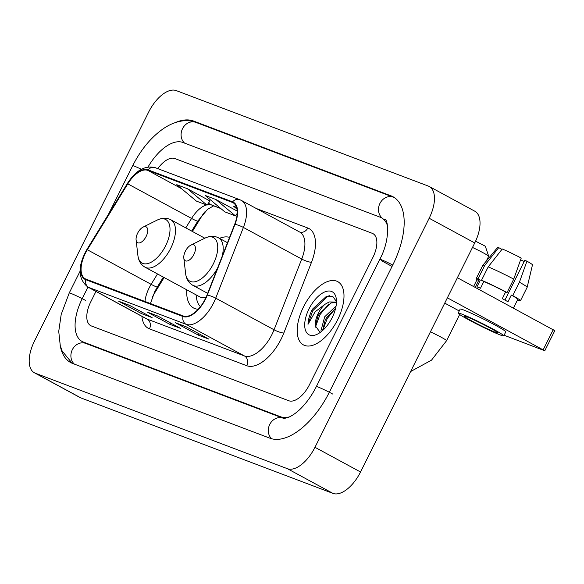 <?xml version="1.0" encoding="UTF-8"?>
<svg xmlns="http://www.w3.org/2000/svg" width="584" height="584" viewBox="0 0 584 584"><rect width="100%" height="100%" fill="white"/><g stroke="black" fill="none" stroke-linecap="round" stroke-linejoin="round"><path stroke-width="0.88" d="M229.578 237.367A39.734 19.987 -61.5 0 0 219.453 238.345M164.089 277.517L155.198 292.015A29.988 15.082 -61.5 0 0 152.658 296.584A29.988 15.082 -61.5 0 0 152.307 297.307M204.59 212.138A29.988 15.082 -61.5 0 0 201.188 217.08L192.362 231.454M186.77 289.817A39.734 19.987 -61.5 0 0 193.596 308.009A39.734 19.987 -61.5 0 0 198.202 309.264M337.632 319.725A35.982 18.097 -61.5 0 0 337.734 281.634A35.982 18.097 -61.5 0 0 303.549 306.812A35.982 18.097 -61.5 0 0 303.439 344.903A35.982 18.097 -61.5 0 0 337.632 319.725A35.982 18.097 -61.5 0 0 337.734 281.634A35.982 18.097 -61.5 0 0 303.549 306.812A35.982 18.097 -61.5 0 0 303.439 344.903A35.982 18.097 -61.5 0 0 337.632 319.725M205.312 298.862A23.988 12.067 118.5 0 1 183.267 315.988L85.987 279.137A23.988 12.067 118.5 0 1 85.242 278.794A23.988 12.067 118.5 0 1 87.337 249.748L127.787 183.858A23.988 12.067 118.5 0 1 147.803 170.382L232.308 202.392A23.988 12.067 118.5 0 1 233.06 202.736A23.988 12.067 118.5 0 1 234.666 224.344L206.999 295.073A23.988 12.067 118.5 0 1 205.312 298.862M205.597 298.964A24.586 12.366 -61.5 0 0 207.32 295.088L234.994 224.358A24.586 12.366 -61.5 0 0 232.578 201.86L148.066 169.849A24.586 12.366 -61.5 0 0 127.553 183.653L87.104 249.55A24.586 12.366 -61.5 0 0 85.724 279.678L182.996 316.521A24.586 12.366 -61.5 0 0 205.597 298.964M119.508 301.578A6.001 5.168 -69.3 0 1 119.224 301.483A6.001 5.168 -69.3 0 1 118.676 301.227L141.459 313.579L152.11 317.616L129.327 305.264L118.676 301.227M142.146 312.214L141.459 313.579M176.317 323.098A6.001 5.168 -69.3 0 1 176.032 322.996A6.001 5.168 -69.3 0 1 175.485 322.748L198.268 335.099L208.919 339.136L186.135 326.784L175.485 322.748M198.947 333.727L198.268 335.099M147.913 312.338A6.001 5.168 -69.3 0 1 147.628 312.243A6.001 5.168 -69.3 0 1 147.08 311.987L169.864 324.339L180.514 328.376L157.731 316.024L147.08 311.987M170.543 322.974L169.864 324.339M90.761 301.855A22.491 11.315 -61.5 0 0 90.688 325.653A22.491 11.315 -61.5 0 0 91.396 325.974L288.788 400.748A22.491 11.315 -61.5 0 0 309.462 384.688L372.899 257.442A22.491 11.315 -61.5 0 0 372.972 233.644A22.491 11.315 -61.5 0 0 372.271 233.323L174.871 158.549A22.491 11.315 -61.5 0 0 157.79 168.637A22.491 11.315 -61.5 0 1 174.871 158.549L372.271 233.323A22.491 11.315 -61.5 0 1 372.972 233.644A22.491 11.315 -61.5 0 1 372.899 257.442L309.462 384.688A22.491 11.315 -61.5 0 1 288.788 400.748L91.396 325.974A22.491 11.315 -61.5 0 1 90.688 325.653A22.491 11.315 -61.5 0 1 90.761 301.855L95.958 291.431L90.761 301.855M236.535 207.335L233.585 206.218L236.951 209.036M209.963 200.991L187.428 188.734L176.777 184.697L196.392 201.093L207.043 205.13L209.984 200.962M237.184 211.072L215.832 199.494L205.181 195.457L224.796 211.853L235.447 215.89L237.192 213.408M215.832 199.494L235.447 215.89M187.428 188.734L207.043 205.13M164.126 277.539L155.227 292.029A29.988 15.082 -61.5 0 0 152.694 296.599A29.988 15.082 -61.5 0 0 152.168 297.687M87.98 287.102L82.234 298.621A40.479 20.36 -61.5 0 0 82.118 341.472A40.479 20.36 -61.5 0 0 83.381 342.049L280.78 416.823A40.479 20.36 -61.5 0 0 289.657 416.801M387.542 226.023A40.479 20.36 -61.5 0 0 381.542 217.825A40.479 20.36 -61.5 0 0 380.279 217.248L182.887 142.474A40.479 20.36 -61.5 0 0 148.059 166.958M34.492 341.049A29.988 15.082 -61.5 0 0 34.405 372.789A29.988 15.082 -61.5 0 0 35.339 373.22L287.408 468.696A29.988 15.082 -61.5 0 0 314.973 447.293L429.167 218.248A29.988 15.082 -61.5 0 0 429.255 186.508A29.988 15.082 -61.5 0 0 428.32 186.077L176.251 90.6A29.988 15.082 -61.5 0 0 148.694 112.004L34.492 341.049M34.405 372.789L79.971 397.492A29.988 15.082 -61.5 0 0 80.906 397.923L332.975 493.4A29.988 15.082 -61.5 0 0 360.532 471.996L474.734 242.951A29.988 15.082 -61.5 0 0 474.821 211.211L429.255 186.508M60.152 345.239A64.466 32.427 -61.5 0 0 70.686 362.562A64.466 32.427 -61.5 0 0 72.693 363.482L270.093 438.255A64.466 32.427 -61.5 0 0 329.339 392.222L392.784 264.975A64.466 32.427 -61.5 0 0 392.974 196.735A64.466 32.427 -61.5 0 0 390.966 195.815L193.567 121.041A64.466 32.427 -61.5 0 0 175.317 122.589M204.823 211.897A29.988 15.082 -61.5 0 0 201.224 217.087L192.399 231.468M321.222 331.69L320.952 330.77L324.682 316.798L336.077 306.001M322.587 330.544L325.186 320.2L326.39 317.944L335.654 308.111M336.479 301.57L332.8 296.468L326.471 296.292L312.491 309.14L311.907 310.272C309.462 315.243 308.162 319.937 308.009 324.346L315.141 311.819L324.981 304.3A16.943 8.519 -61.5 0 0 318.258 313.316A16.943 8.519 -61.5 0 0 315.323 325.799L317.952 316.28L319.258 313.856L331.011 302.921L336.296 302.622M324.981 304.3L329.201 301.943L335.435 302.045L336.442 302.738M332.165 317.652A24.44 12.293 -61.5 0 0 336.347 299.205A24.44 12.293 -61.5 0 0 325.492 291.65A24.44 12.293 -61.5 0 0 309.016 308.885A24.44 12.293 -61.5 0 0 305.447 330.201A24.44 12.293 -61.5 0 0 317.404 334.15A24.44 12.293 -61.5 0 0 332.165 317.652M315.323 325.799L320.003 332.23M308.009 324.346L312.747 310.724L327.712 296.271L329.391 295.73M315.375 327.171L319.981 314.652L328.704 304.023M322.718 330.427L327.215 318.572L335.632 308.199M457.389 277.728L554.8 330.683L544.784 350.772L447.373 297.818M504.094 335.238L544.784 350.772M459.228 310.973L444.731 303.118M495.203 332.223A18.739 1.102 -153.5 0 0 497.736 332.865A18.739 1.102 -153.5 0 0 485.815 325.733A18.739 1.102 -153.5 0 0 466.726 316.784A18.739 1.102 -153.5 0 0 464.192 316.141A18.739 1.102 -153.5 0 0 476.113 323.273A18.739 1.102 -153.5 0 0 495.203 332.223M517.563 299.811L518.68 300.417A24.74 1.453 -153.5 0 0 520.468 300.716L527.148 287.321A24.74 1.453 -153.5 0 0 527.155 287.299L532.469 264.873A19.491 1.146 -153.5 0 0 526.929 261.165L524.746 260.34L504.934 300.081M483.837 281.524L481.523 280.276L488.202 266.881L502.269 248.981A19.491 1.146 -153.5 0 1 521.235 258.077L513.737 279.123L507.065 292.518L505.62 291.971A21.739 1.277 -153.5 0 0 483.837 281.524L480.493 288.226A21.739 1.277 -153.5 0 0 478.471 287.416A21.739 1.277 -153.5 0 0 476.945 286.875L480.282 280.181A21.739 1.277 -153.5 0 0 478.873 279.977L475.186 287.372M503.773 335.873L505.781 331.858A25.484 1.496 -153.5 0 0 489.567 322.156A25.484 1.496 -153.5 0 0 463.601 309.98A25.484 1.496 -153.5 0 0 460.163 309.111L458.155 313.126A25.484 1.496 -153.5 0 0 474.369 322.828A25.484 1.496 -153.5 0 0 500.335 334.997A25.484 1.496 -153.5 0 0 503.773 335.873A25.484 1.496 -153.5 0 0 487.567 326.171A25.484 1.496 -153.5 0 0 461.601 314.002A25.484 1.496 -153.5 0 0 458.155 313.126M507.065 292.518A24.74 1.453 -153.5 0 0 481.523 280.276M501.948 249.39L498.714 247.638L484.654 265.537L477.975 278.933L480.282 280.181M477.975 278.933A24.74 1.453 -153.5 0 0 476.194 278.634A24.74 1.453 -153.5 0 0 478.566 280.597M513.737 279.123A24.74 1.453 -153.5 0 0 488.202 266.881M484.654 265.537A24.74 1.453 -153.5 0 0 482.88 265.224A24.74 1.453 -153.5 0 0 482.866 265.245L476.194 278.634M498.714 247.638A19.491 1.146 -153.5 0 0 497.59 247.477L482.88 265.224M520.607 259.851A14.994 0.883 -153.5 0 0 524.191 261.457M513.431 308.111L517.782 299.373A21.739 1.277 -153.5 0 0 511.321 295.059L512.759 295.606L519.439 282.211L526.929 261.165M505.62 291.971L502.284 298.672A21.739 1.277 -153.5 0 1 507.978 301.76L511.321 295.059M520.468 300.716A24.74 1.453 -153.5 0 0 512.759 295.606M527.155 287.299A24.74 1.453 -153.5 0 0 519.439 282.211M475.325 241.732L476.624 241.718L485.311 246.207L488.684 256.215A12.746 0.752 -153.5 0 0 472.493 247.448M185.354 251.251A8.994 4.526 -61.5 0 0 183.814 258.04A8.994 4.526 -61.5 0 0 187.814 260.822A8.994 4.526 -61.5 0 0 193.881 254.478A8.994 4.526 -61.5 0 0 195.195 246.631A8.994 4.526 -61.5 0 0 190.786 245.178A8.994 4.526 -61.5 0 0 185.354 251.251M486.224 261.187L488.684 256.267A12.746 0.752 -153.5 0 0 488.684 256.215M137.642 233.177A8.994 4.526 -61.5 0 0 136.101 239.966A8.994 4.526 -61.5 0 0 140.094 242.747A8.994 4.526 -61.5 0 0 146.161 236.403A8.994 4.526 -61.5 0 0 147.475 228.556A8.994 4.526 -61.5 0 0 143.073 227.103A8.994 4.526 -61.5 0 0 137.642 233.177M204.816 238.206L170.791 219.759A26.988 13.578 -61.5 0 1 170.71 248.324A26.988 13.578 -61.5 0 1 145.066 267.209L199.67 296.803A26.988 13.578 -61.5 0 0 206.064 297.278M196.027 294.832L196.494 298.008A35.609 17.914 -61.5 0 0 200.422 306.651M87.337 249.748L151.132 284.335A23.988 12.067 -61.5 0 0 149.102 287.992A23.988 12.067 -61.5 0 0 144.985 301.483M157.505 273.947L151.132 284.335A13.49 1.241 31.5 0 0 157.381 286.912L154.789 291.591L150.431 303.549M256.215 208.466L307.812 228.016A37.486 18.856 118.5 0 1 311.491 262.304L283.824 333.033A37.486 18.856 118.5 0 1 246.747 365.715L149.468 328.865A7.497 6.46 110.7 0 0 147.11 319.083L244.389 355.926A29.988 15.082 -61.5 0 0 271.947 334.522A29.988 15.082 -61.5 0 0 274.049 329.785L301.724 259.055A29.988 15.082 -61.5 0 0 299.709 232.052L241.382 200.429A29.988 15.082 118.5 0 1 243.397 227.439A7.497 1.555 -158.6 0 0 234.994 224.358M149.468 328.865A37.486 18.856 118.5 0 1 141.927 316.353M146.175 318.652A29.988 15.082 -61.5 0 0 147.11 319.083L88.783 287.459A29.988 15.082 118.5 0 1 87.848 287.036L146.175 318.652M311.491 262.304A7.497 1.555 21.4 0 1 301.724 259.055L243.397 227.439L215.722 298.168A29.988 15.082 118.5 0 1 213.62 302.899A29.988 15.082 118.5 0 1 186.062 324.31A7.497 6.46 -69.3 0 1 182.996 316.521M207.32 295.088A7.497 1.555 -158.6 0 1 215.722 298.168L274.049 329.785A7.497 1.555 21.4 0 0 283.824 333.033M241.382 200.429L239.768 199.691A7.497 6.46 110.7 0 0 232.578 201.86M148.066 169.849A7.497 6.46 -69.3 0 1 155.256 167.681C145.036 165.155 135.765 170.397 127.443 183.398L87.001 249.288C77.482 266.275 77.767 278.86 87.848 287.036M85.724 279.678A7.497 6.46 110.7 0 0 88.783 287.459L186.062 324.31L244.389 355.926A7.497 6.46 110.7 0 1 246.747 365.715M299.577 231.979A7.497 6.46 110.7 0 0 307.812 228.016M147.803 170.382L181.522 188.661M208.386 203.232L211.598 204.969A23.988 12.067 -61.5 0 0 207.32 204.736M206.517 204.933A23.988 12.067 -61.5 0 0 191.574 218.438L185.778 227.884M127.787 183.858L191.574 218.438A13.49 1.241 31.5 0 0 197.83 221.022L191.661 231.067M232.308 202.392L233.753 203.174M237.104 214.635L236.498 214.401M220.672 208.408L211.598 204.969A13.49 11.636 110.7 0 0 212.824 205.531L220.883 208.583M383.695 219.102A11.994 10.344 110.7 0 0 384.79 219.599L384.958 219.679C387.688 218.35 390.93 238.944 379.782 259.325L316.346 386.571C312.206 394.769 307.33 401.777 301.724 407.596C299.169 410.391 293.54 415.304 288.094 417.465C284.919 418.378 283.255 418.611 283.101 418.173L85.534 343.326M74.387 364.124A11.994 10.344 -69.3 0 1 72.577 349.225A11.994 10.344 -69.3 0 1 85.702 343.399M72.248 363.306L62.152 351.05L60.269 345.67L58.736 331.383L61.196 314.411L69.24 292.971A11.994 0.708 26.5 0 1 74.898 295.11A11.994 0.708 26.5 0 1 85.658 300.475M108.412 214.408L132.685 165.725A11.994 0.708 26.5 0 1 141.35 169.28M132.685 165.725C140.686 149.913 150.76 137.663 162.907 128.984C168.849 124.837 174.93 122.217 181.135 121.114C186.274 120.246 191.194 120.669 195.895 122.399A11.994 10.344 110.7 0 0 182.77 128.217A11.994 10.344 110.7 0 0 184.581 143.117M195.895 122.399L393.287 197.166A11.994 10.344 110.7 0 0 379.95 203.393A11.994 10.344 110.7 0 0 382.6 218.401M392.762 265.019A11.994 0.708 -153.5 0 0 379.782 259.325M332.756 394.076A11.994 0.708 -153.5 0 0 322.003 388.71A11.994 0.708 -153.5 0 0 316.346 386.571M271.633 438.752A11.994 10.344 -69.3 0 1 270.034 423.889A11.994 10.344 -69.3 0 1 283.101 418.173M80.906 397.923L35.339 373.22M474.734 242.951L429.167 218.248M360.532 471.996L314.973 447.293M332.975 493.4L287.408 468.696M196.458 122.611L193.567 121.041M86.264 343.618L83.381 342.049M392.054 266.435L381.425 260.676M283.444 418.268L280.78 416.823M543.2 349.772L553.223 329.683M430.415 331.829A12.746 0.752 26.5 0 1 446.607 340.647L459.644 314.513M183.814 258.04L185.632 273.633A24.791 12.468 -61.5 0 0 196.64 281.298A24.791 12.468 -61.5 0 0 213.357 263.822A24.791 12.468 -61.5 0 0 216.985 242.199A24.791 12.468 -61.5 0 0 204.845 238.192C209.751 235.805 214.306 235.681 218.511 237.834A26.988 13.578 -61.5 0 1 222.205 256.193M207.67 293.351L192.786 285.284A26.988 13.578 -61.5 0 0 217.569 268.041M136.101 239.966L137.912 255.558A24.791 12.468 -61.5 0 0 148.927 263.223A24.791 12.468 -61.5 0 0 165.644 245.747A24.791 12.468 -61.5 0 0 169.265 224.125A24.791 12.468 -61.5 0 0 157.132 220.117C162.031 217.73 166.586 217.606 170.791 219.759M239.768 199.691L155.256 167.681M237.097 214.729L236.44 214.474M213.817 205.736L207.524 209.364L197.83 221.022M163.381 277.137L157.381 286.912M147.628 312.243L157.994 316.17M176.032 322.996L186.398 326.923M119.224 301.483L129.59 305.41M69.24 292.971L80.023 271.348M394.456 197.64L393.287 197.166M85.614 343.37L82.118 341.472M325.186 320.2L326.39 317.944M317.952 316.28L319.156 314.024M410.625 371.534L431.525 360.146L446.607 340.647M192.786 285.284C188.69 282.926 186.303 279.05 185.632 273.633M227.49 242.696L218.511 237.834M190.786 245.178L204.845 238.192M473.602 286.518L477.062 279.568M145.066 267.209C140.97 264.851 138.59 260.975 137.912 255.558M143.073 227.103L157.132 220.117"/></g></svg>
